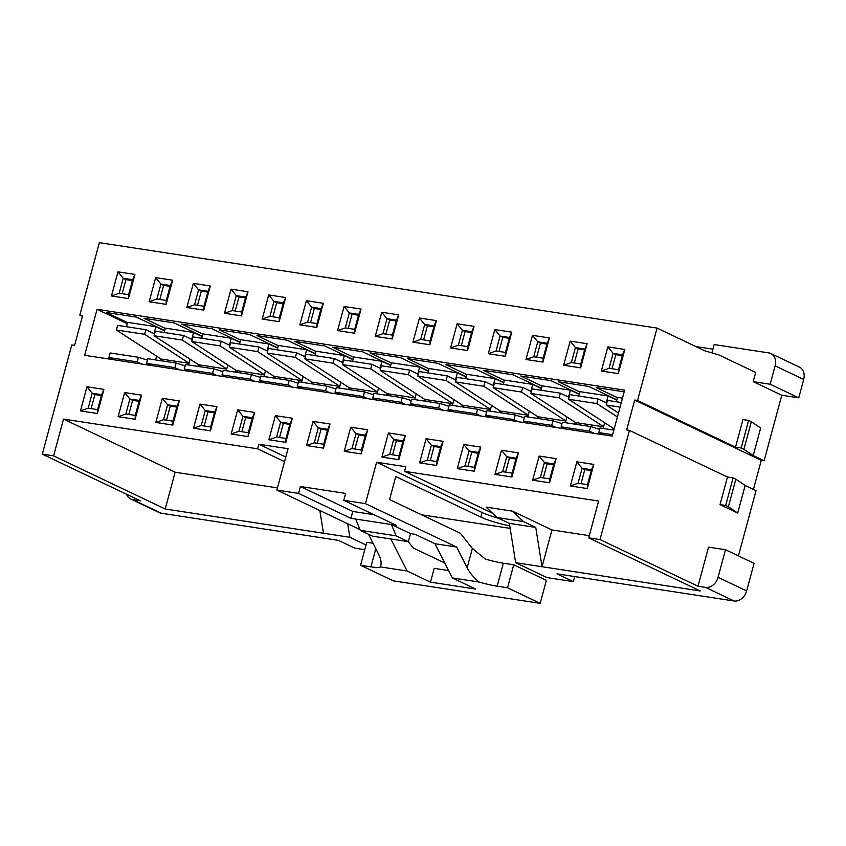 <?xml version="1.0" encoding="UTF-8"?>
<svg xmlns="http://www.w3.org/2000/svg" width="846" height="846" viewBox="0 0 846 846"><rect width="100%" height="100%" fill="white"/><g stroke="black" fill="none" stroke-linecap="round" stroke-linejoin="round"><path stroke-width="1.27" d="M513.723 564.8L503.359 563.214A24.058 3.437 15.1 0 1 485.255 559.047L472.375 548.42L467.151 567.782C469.837 572.953 473.802 577.702 479.048 582.037A24.058 3.437 -164.9 0 0 497.162 586.204L507.526 587.79L540.182 603.346L546.389 580.356L513.723 564.8L507.526 587.79M803.7 379.452A12.024 9.369 -64.5 0 0 799.449 367.153L770.865 353.543A12.024 9.369 115.5 0 1 775.116 365.853L770.156 384.243L798.74 397.842L803.7 379.452L775.116 365.853M711.909 352.888L714.161 344.544L768.803 352.909A12.024 9.369 115.5 0 1 770.865 353.543M410.511 533.615L391.455 524.541L396.087 535.825L360.29 530.336L372.536 536.174L408.332 541.652L410.511 533.615L415.217 534.334L434.95 543.724L452.324 577.934L475.706 589.07L430.487 582.143L407.106 571.008L390.831 538.976M375.814 548.737L370.918 566.862L360.555 565.276L393.221 580.832L540.182 603.346M753.437 489.4L761.273 460.33L634.701 400.063L637.535 400.496L657.067 328.089L704.707 350.773L718.931 354.95L755.679 372.441L753.204 381.641L781.778 395.251L764.107 460.763L753.215 455.571L760.66 427.991L751.343 421.731L748.615 420.43L741.181 448.02L743.898 449.311L751.343 421.731M770.156 384.243L753.204 381.641M798.74 397.842L781.778 395.251M761.273 460.33L764.107 460.763M745.157 485.456L737.712 513.046L728.395 506.786L735.84 479.196L745.157 485.456L756.038 490.638L738.431 555.896M498.844 518.365A24.058 3.437 15.1 0 1 482.072 512.475L376.597 462.254L405.805 466.728L404.557 471.328L598.63 501.054L588.7 537.834L700.308 590.973L515.658 562.685L546.96 577.585L573.334 581.625L557.006 573.852L734.117 600.988A12.024 9.369 -64.5 0 0 746.637 590.931L754.082 563.351L725.498 549.741L708.546 547.14L698.003 586.225L600.004 539.568L629.466 430.381L727.465 477.038L720.02 504.618L737.712 513.046M510.17 528.38L421.594 514.812M161.332 513.236L132.759 499.637A12.024 9.369 115.5 0 1 130.686 499.003L159.27 512.613A12.024 9.369 -64.5 0 0 161.332 513.236L338.442 540.372L354.781 548.145L364.763 549.678M725.498 549.741L718.053 577.321A12.024 9.369 115.5 0 1 705.532 587.378L698.003 586.225M130.686 499.003A12.024 9.369 115.5 0 1 126.583 494.265M84.663 355.299L97.068 309.329L624.634 390.143L612.229 436.113L84.663 355.299M117.975 271.841L134.926 274.432L128.423 298.575L111.461 295.973L117.975 271.841L123.22 278.313L119.191 293.255L128.613 294.694L132.642 279.751L134.926 274.432M103.921 389.372L97.406 413.504L80.455 410.913L86.958 386.77L103.921 389.372L101.636 394.691L92.214 393.242L88.185 408.184L97.607 409.623L97.406 413.504M155.653 277.615L172.616 280.206L166.102 304.349L149.15 301.747L155.653 277.615L160.909 284.087L156.88 299.019L166.292 300.467L170.332 285.525L172.616 280.206M141.599 395.145L135.096 419.278L118.133 416.676L124.648 392.544L141.599 395.145L139.315 400.454L129.893 399.016L125.864 413.958L135.286 415.397L135.096 419.278M193.343 283.389L210.294 285.98L203.78 310.122L186.829 307.521L193.343 283.389L198.588 289.85L194.559 304.793L203.981 306.241L208.01 291.299L210.294 285.98M179.289 400.919L172.774 425.052L155.812 422.45L162.326 398.318L179.289 400.919L177.004 406.228L167.582 404.79L163.542 419.732L172.965 421.171L172.774 425.052M231.021 289.152L247.984 291.754L241.47 315.886L224.507 313.295L231.021 289.152L236.277 295.624L232.238 310.567L241.66 312.015L245.689 297.073L247.984 291.754M216.967 406.683L210.453 430.826L193.501 428.224L200.016 404.092L216.967 406.683L214.683 412.002L205.261 410.564L201.232 425.506L210.654 426.944L210.453 430.826M268.711 294.926L285.662 297.528L279.148 321.66L262.197 319.069L268.711 294.926L273.956 301.398L269.927 316.341L279.349 317.789L283.378 302.847L285.662 297.528M254.657 412.457L248.142 436.599L231.18 433.998L237.694 409.866L254.657 412.457L252.362 417.776L242.95 416.338L238.91 431.27L248.333 432.718L248.142 436.599M306.389 300.7L323.352 303.302L316.838 327.434L299.875 324.843L306.389 300.7L311.635 307.172L307.606 322.115L317.028 323.553L321.057 308.621L323.352 303.302M292.335 418.231L285.821 442.373L268.869 439.772L275.373 415.64L292.335 418.231L290.051 423.55L280.629 422.101L276.6 437.044L286.022 438.492L285.821 442.373M344.068 306.474L361.031 309.076L354.516 333.208L337.565 330.606L344.068 306.474L349.324 312.946L345.295 327.888L354.707 329.327L358.746 314.384L361.031 309.076M330.014 424.005L323.51 448.137L306.548 445.546L313.062 421.403L330.014 424.005L327.73 429.324L318.308 427.875L314.278 442.818L323.701 444.266L323.51 448.137M381.758 312.248L398.709 314.849L392.195 338.982L375.243 336.38L381.758 312.248L387.003 318.72L382.974 333.662L392.396 335.101L396.425 320.158L398.709 314.849M367.703 429.779L361.189 453.911L344.227 451.32L350.741 427.177L367.703 429.779L365.419 435.098L355.997 433.649L351.957 448.592L361.379 450.04L361.189 453.911M419.436 318.022L436.399 320.613L429.884 344.756L412.922 342.154L419.436 318.022L424.692 324.494L420.652 339.436L430.075 340.875L434.104 325.932L436.399 320.613M405.382 435.553L398.868 459.685L381.916 457.094L388.43 432.951L405.382 435.553L403.098 440.872L393.676 439.423L389.646 454.365L399.069 455.804L398.868 459.685M457.126 323.796L474.077 326.387L467.563 350.53L450.611 347.928L457.126 323.796L462.371 330.268L458.342 345.2L467.764 346.649L471.793 331.706L474.077 326.387M443.071 441.326L436.557 465.459L419.595 462.857L426.109 438.725L443.071 441.326L440.777 446.635L431.365 445.197L427.325 460.139L436.748 461.578L436.557 465.459M494.804 329.57L511.767 332.161L505.252 356.303L488.29 353.702L494.804 329.57L500.049 336.031L496.02 350.974L505.443 352.422L509.472 337.48L511.767 332.161M480.75 447.1L474.236 471.233L457.284 468.631L463.788 444.499L480.75 447.1L478.466 452.409L469.044 450.971L465.014 465.913L474.437 467.352L474.236 471.233M532.483 335.333L549.445 337.935L542.931 362.067L525.979 359.476L532.483 335.333L537.739 341.805L533.71 356.748L543.121 358.196L547.161 343.254L549.445 337.935M518.429 452.864L511.925 477.007L494.963 474.405L501.477 450.273L518.429 452.864L516.145 458.183L506.722 456.745L502.693 471.687L512.116 473.126L511.925 477.007M570.172 341.107L587.124 343.709L580.61 367.841L563.658 365.25L570.172 341.107L575.417 347.579L571.388 362.522L580.811 363.96L584.84 349.028L587.124 343.709M556.118 458.638L549.604 482.78L532.642 480.179L539.156 456.047L556.118 458.638L553.834 463.957L544.412 462.519L540.372 477.451L549.794 478.899L549.604 482.78M607.851 346.881L624.813 349.483L618.299 373.615L601.337 371.013L607.851 346.881L613.107 353.353L609.067 368.296L618.489 369.734L622.519 354.791L624.813 349.483M593.797 464.412L587.283 488.554L570.331 485.953L576.845 461.821L593.797 464.412L591.513 469.731L582.09 468.282L578.061 483.225L587.484 484.673L587.283 488.554M588.7 537.834L600.004 539.568M634.701 400.063L626.643 429.948L629.466 430.381M657.067 328.089L99.363 242.654L79.82 315.061L82.432 316.309M132.759 499.637L140.288 500.79L42.3 454.133L71.762 344.946L74.585 345.38L82.654 315.495L79.82 315.061M42.3 454.133L53.605 455.867L63.524 419.087L257.596 448.814L258.834 444.224L285.789 457.052M360.005 529.649L276.875 490.067L288.042 448.697L258.834 444.224M276.875 490.067L298.543 493.387L350.942 518.334L396.161 525.26L343.762 500.314L365.43 503.634L376.597 462.254M343.762 500.314L345.623 493.419L300.404 486.492L298.543 493.387M408.237 541.641L413.303 548.028L444.732 562.981M373.023 543.248L366.762 542.297L360.555 565.276M509.768 525.831A24.058 3.437 15.1 0 1 480.835 517.075L395.769 476.573L389.572 499.563L460.34 533.255L472.375 548.42M492.573 513.226L404.557 471.328M284.542 461.652L257.596 448.814M277.467 487.899L175.133 472.216L63.524 419.087M589.292 535.666L551.962 529.945L512.496 511.153L486.112 507.114L497.12 517.541L509.366 523.378L515.658 562.685M452.324 577.934L479.048 582.037M370.918 566.862A24.058 3.437 -164.9 0 0 380.372 566.915L407.106 571.008M467.151 567.782L456.618 547.045L365.43 503.634M434.95 543.724L456.618 547.045M448.57 570.553L434.21 568.353L430.487 582.143M380.372 566.915L380.774 565.784C381.567 562.59 380.848 558.741 378.596 554.225L368.444 534.217M175.133 472.216L165.203 508.996L53.605 455.867M319.841 510.519L323.479 533.244L349.853 537.284L366.032 544.983M323.479 533.244L165.203 508.996M349.853 537.284L347.695 523.78M695.898 346.585L712.903 349.187M748.615 420.43L742.968 419.574L735.523 447.153L637.535 400.496M617.443 397.673L596.155 387.542L624.179 391.835M127.27 323.711L97.068 309.329M127.566 322.633L106.279 312.502L136.428 317.113L164.663 330.564M165.245 328.407L143.968 318.276L174.107 322.886L202.353 336.338M202.934 334.181L181.647 324.039L211.796 328.66L240.031 342.101M240.613 339.955L219.326 329.813L249.475 334.434L277.71 347.875M278.292 345.718L257.015 335.587L287.154 340.208L315.399 353.649M315.981 351.492L294.694 341.361L324.843 345.982L353.078 359.423M353.66 357.266L332.383 347.135L362.522 351.756L390.767 365.197M391.349 363.04L370.062 352.909L400.211 357.52L428.446 370.971M429.028 368.814L407.74 358.683L437.89 363.294L466.125 376.745M466.706 374.588L445.43 364.446L475.568 369.068L503.814 382.519M504.396 380.362L483.108 370.22L513.258 374.841L541.493 388.282M542.075 386.125L520.798 375.994L550.936 380.615L579.182 394.056M579.764 391.899L558.476 381.768L588.626 386.389L616.861 399.83M622.296 355.637L615.825 354.654L612.018 368.75M573.334 581.625L574.709 576.56M753.215 455.571L743.898 449.311M360.29 530.336L355.648 519.053M408.332 541.652L396.087 535.825M80.455 410.913L88.185 408.184M111.461 295.973L119.191 293.255M97.607 409.623L101.636 394.691M86.958 386.77L92.214 393.242L94.932 394.543L91.135 408.639M128.423 298.575L128.613 294.694M132.642 279.751L123.22 278.313L125.948 279.603L122.141 293.699M118.133 416.676L125.864 413.958M149.15 301.747L156.88 299.019M135.286 415.397L139.315 400.454M124.648 392.544L129.893 399.016L132.621 400.317L128.814 414.413M166.102 304.349L166.292 300.467M170.332 285.525L160.909 284.087L163.627 285.377L159.831 299.473M155.812 422.45L163.542 419.732M186.829 307.521L194.559 304.793M172.965 421.171L177.004 406.228M162.326 398.318L167.582 404.79L170.3 406.08L166.493 420.176M203.78 310.122L203.981 306.241M208.01 291.299L198.588 289.85L201.316 291.151L197.509 305.247M193.501 428.224L201.232 425.506M224.507 313.295L232.238 310.567M210.654 426.944L214.683 412.002M200.016 404.092L205.261 410.564L207.979 411.854L204.182 425.95M241.47 315.886L241.66 312.015M245.689 297.073L236.277 295.624L238.995 296.925L235.188 311.021M231.18 433.998L238.91 431.27M262.197 319.069L269.927 316.341M248.333 432.718L252.362 417.776M237.694 409.866L242.95 416.338L245.668 417.628L241.861 431.724M279.148 321.66L279.349 317.789M283.378 302.847L273.956 301.398L276.674 302.699L272.877 316.795M268.869 439.772L276.6 437.044M299.875 324.843L307.606 322.115M286.022 438.492L290.051 423.55M275.373 415.64L280.629 422.101L283.347 423.402L279.55 437.498M316.838 327.434L317.028 323.553M321.057 308.621L311.635 307.172L314.363 308.473L310.556 322.569M306.548 445.546L314.278 442.818M337.565 330.606L345.295 327.888M323.701 444.266L327.73 429.324M313.062 421.403L318.308 427.875L321.036 429.176L317.229 443.272M354.516 333.208L354.707 329.327M358.746 314.384L349.324 312.946L352.042 314.236L348.245 328.343M344.227 451.32L351.957 448.592M375.243 336.38L382.974 333.662M361.379 450.04L365.419 435.098M350.741 427.177L355.997 433.649L358.715 434.95L354.908 449.046M392.195 338.982L392.396 335.101M396.425 320.158L387.003 318.72L389.731 320.01L385.924 334.107M381.916 457.094L389.646 454.365M412.922 342.154L420.652 339.436M399.069 455.804L403.098 440.872M388.43 432.951L393.676 439.423L396.404 440.724L392.597 454.82M429.884 344.756L430.075 340.875M434.104 325.932L424.692 324.494L427.41 325.784L423.603 339.88M419.595 462.857L427.325 460.139M450.611 347.928L458.342 345.2M436.748 461.578L440.777 446.635M426.109 438.725L431.365 445.197L434.083 446.487L430.276 460.594M467.563 350.53L467.764 346.649M471.793 331.706L462.371 330.268L465.089 331.558L461.292 345.654M457.284 468.631L465.014 465.913M488.29 353.702L496.02 350.974M474.437 467.352L478.466 452.409M463.788 444.499L469.044 450.971L471.761 452.261L467.965 466.358M505.252 356.303L505.443 352.422M509.472 337.48L500.049 336.031L502.778 337.332L498.971 351.428M494.963 474.405L502.693 471.687M525.979 359.476L533.71 356.748M512.116 473.126L516.145 458.183M501.477 450.273L506.722 456.745L509.451 458.035L505.644 472.131M542.931 362.067L543.121 358.196M547.161 343.254L537.739 341.805L540.457 343.106L536.66 357.202M532.642 480.179L540.372 477.451M563.658 365.25L571.388 362.522M549.794 478.899L553.834 463.957M539.156 456.047L544.412 462.519L547.129 463.809L543.322 477.905M580.61 367.841L580.811 363.96M584.84 349.028L575.417 347.579L578.146 348.88L574.339 362.976M570.331 485.953L578.061 483.225M601.337 371.013L609.067 368.296M587.484 484.673L591.513 469.731M576.845 461.821L582.09 468.282L584.819 469.583L581.012 483.679M618.299 373.615L618.489 369.734M622.519 354.791L613.107 353.353L615.825 354.654M613.847 430.106L600.047 428.002L598.809 432.592L603.357 434.759M621.292 402.527L607.491 400.412L606.244 405.012L618.468 412.964M622.466 398.159L617.517 397.409L616.343 401.765M591.28 470.577L584.819 469.583M616.787 400.105L608.094 395.96L606.233 402.855L598.069 398.974L569.802 394.638L568.565 399.238L613.213 428.298A4.812 2.94 98.7 0 1 614.08 429.25M612.98 428.15L612.504 429.905M599.666 429.398L590.624 426.553L562.368 422.228L561.12 426.818L565.667 428.985M608.094 395.96L579.838 391.635L578.653 395.991M590.624 426.553L589.387 431.153L593.934 433.311M598.069 398.974L596.832 403.563L617.4 416.951M553.601 464.803L547.129 463.809M584.618 349.863L578.146 348.88M603.092 428.467L604.636 422.714M579.108 394.331L570.416 390.186L568.554 397.081L560.39 393.2L532.123 388.864L530.886 393.464L575.534 422.524A4.812 2.94 98.7 0 1 576.792 424.438M575.301 422.376L574.825 424.132M561.987 423.624L552.946 420.779L524.679 416.454L523.441 421.054L527.989 423.212M570.416 390.186L542.149 385.861L540.975 390.228M552.946 420.779L551.698 425.379L556.245 427.547M560.39 393.2L559.143 397.8L603.558 426.701M515.923 459.029L509.451 458.035M546.928 344.1L540.457 343.106M565.403 422.693L566.957 416.941M541.419 388.557L532.726 384.412L530.865 391.317L522.701 387.426L494.445 383.101L493.197 387.69L537.845 416.75A4.812 2.94 98.7 0 1 539.114 418.664M537.622 416.602L537.147 418.358M524.298 417.861L515.256 415.005L487 410.68L485.752 415.28L490.299 417.438M532.726 384.412L504.47 380.087L503.285 384.454M515.256 415.005L514.019 419.605L518.566 421.773M522.701 387.426L521.464 392.026L565.879 420.927M478.233 453.255L471.761 452.261M509.25 338.326L502.778 337.332M527.724 416.919L529.268 411.167M503.74 382.783L495.047 378.648L493.186 385.543L485.022 381.652L456.755 377.327L455.518 381.916L500.166 410.976A4.812 2.94 98.7 0 1 501.435 412.89M499.933 410.828L499.457 412.584M486.619 412.087L477.578 409.231L449.311 404.906L448.073 409.506L452.621 411.664M495.047 378.648L466.781 374.313L465.607 378.68M477.578 409.231L476.34 413.831L480.877 415.999M485.022 381.652L483.775 386.252L528.2 415.164M440.555 447.481L434.083 446.487M471.56 332.552L465.089 331.558M490.035 411.145L491.589 405.403M466.061 377.009L457.358 372.875L455.508 379.769L447.333 375.878L419.077 371.553L417.829 376.153L462.476 405.202A4.812 2.94 98.7 0 1 463.745 407.116M462.254 405.054L461.779 406.82M448.94 406.313L439.899 403.468L411.632 399.132L410.395 403.732L414.942 405.9M457.358 372.875L429.102 368.539L427.928 372.906M439.899 403.468L438.651 408.058L443.198 410.225M447.333 375.878L446.096 380.478L490.511 409.39M402.865 441.707L396.404 440.724M433.882 326.778L427.41 325.784M452.356 405.371L453.911 399.629M428.372 371.235L419.679 367.101L417.818 373.995L409.654 370.104L381.387 365.779L380.15 370.379L424.798 399.428A4.812 2.94 98.7 0 1 426.067 401.342M424.565 399.28L424.089 401.046M411.251 400.539L402.21 397.694L373.953 393.358L372.705 397.958L377.253 400.126M419.679 367.101L391.423 362.765L390.239 367.132M402.21 397.694L400.972 402.284L405.52 404.451M409.654 370.104L408.417 374.704L452.832 403.616M365.186 435.933L358.715 434.95M396.203 321.004L389.731 320.01M414.677 399.598L416.221 393.855M390.693 365.461L382.001 361.327L380.14 368.222L371.976 364.33L343.709 360.005L342.471 364.605L387.119 393.665A4.812 2.94 98.7 0 1 388.377 395.568M386.886 393.517L386.411 395.272M373.572 394.765L364.531 391.92L336.264 387.584L335.027 392.184L339.574 394.352M382.001 361.327L353.734 357.001L352.56 361.358M364.531 391.92L363.283 396.52L367.83 398.678M371.976 364.33L370.728 368.93L415.143 397.842M327.508 430.17L321.036 429.176M358.514 315.23L352.042 314.236M376.988 393.824L378.543 388.081M353.004 359.698L344.311 355.553L342.45 362.448L334.286 358.567L306.03 354.231L304.782 358.831L349.43 387.891A4.812 2.94 98.7 0 1 350.699 389.805M349.208 387.743L348.732 389.498M335.883 388.991L326.842 386.146L298.585 381.821L297.337 386.411L301.885 388.578M344.311 355.553L316.055 351.227L314.871 355.584M326.842 386.146L325.604 390.746L330.151 392.904M334.286 358.567L333.049 363.156L377.464 392.068M289.818 424.396L283.347 423.402M320.835 309.456L314.363 308.473M325.604 390.746L297.337 386.411M333.049 363.156L304.782 358.831M340.853 382.307L339.309 388.06M370.728 368.93L342.471 364.605M408.417 374.704L380.15 370.379M400.972 402.284L372.705 397.958M438.651 408.058L410.395 403.732M446.096 380.478L417.829 376.153M476.34 413.831L448.073 409.506M483.775 386.252L455.518 381.916M514.019 419.605L485.752 415.28M521.464 392.026L493.197 387.69M551.698 425.379L523.441 421.054M559.143 397.8L530.886 393.464M589.387 431.153L561.12 426.818M596.832 403.563L568.565 399.238M612.61 434.707L598.809 432.592M620.044 407.127L606.244 405.012M202.279 336.602L193.586 332.467L191.725 339.362L183.55 335.471L155.294 331.146L154.057 335.735L198.472 364.647L197.996 366.413M190.128 359.222L188.573 364.964M155.601 359.91L156.616 356.166M147.468 360.132L138.427 357.287L110.17 352.951L108.923 357.551L113.47 359.719M138.427 357.287L137.189 361.877L108.923 357.551M300.404 486.492L352.803 511.439L373.921 514.675M352.803 511.439L350.942 518.334M162.284 360.935A4.812 2.94 98.7 0 0 161.015 359.021L160.317 360.639M132.42 280.597L125.948 279.603M101.404 395.526L94.932 394.543M164.589 330.828L155.897 326.693L154.035 333.588L145.872 329.697L144.634 334.297L189.049 363.209M137.189 361.877L141.737 364.044M145.872 329.697L117.615 325.372L116.367 329.972L160.793 358.873M155.897 326.693L127.64 322.358L126.456 326.725M199.963 366.709A4.812 2.94 98.7 0 0 198.704 364.795L198.472 364.647M170.099 286.371L163.627 285.377M139.093 401.3L132.621 400.317M183.55 335.471L182.313 340.071L226.728 368.983L227.807 364.986M185.158 365.906L176.116 363.061L174.868 367.65L179.415 369.818M239.957 342.376L231.265 338.241L229.403 345.136L221.24 341.245L192.973 336.92L191.735 341.509L236.15 370.421L235.674 372.177M226.263 370.738L226.728 368.983M193.586 332.467L165.319 328.132L164.145 332.499M176.116 363.061L147.849 358.725L146.612 363.325L151.159 365.493M237.652 372.483A4.812 2.94 98.7 0 0 236.383 370.569L236.15 370.421M207.788 292.145L201.316 291.151M176.772 407.074L170.3 406.08M221.24 341.245L220.002 345.845L264.417 374.746L265.496 370.76M222.836 371.68L213.795 368.824L212.558 373.424L217.105 375.592M277.647 348.15L268.943 344.005L267.082 350.91L258.918 347.019L230.662 342.683L229.414 347.283L273.84 376.195L273.364 377.951M263.941 376.512L264.417 374.746M231.265 338.241L202.998 333.906L201.824 338.273M213.795 368.824L185.538 364.499L184.291 369.099L188.838 371.257M275.331 378.257A4.812 2.94 98.7 0 0 274.062 376.343L273.84 376.195M245.467 297.919L238.995 296.925M214.45 412.848L207.979 411.854M258.918 347.019L257.681 351.619L302.096 380.52L303.175 376.533M260.526 377.443L251.474 374.598L250.236 379.198L254.783 381.366M315.325 353.924L306.633 349.779L304.772 356.674L296.608 352.793L268.341 348.457L267.103 353.057L311.518 381.969L311.042 383.724M301.62 382.286L302.096 380.52M268.943 344.005L240.687 339.68L239.513 344.047M251.474 374.598L223.217 370.273L221.98 374.873L226.517 377.03M313.02 384.031A4.812 2.94 98.7 0 0 311.751 382.117L311.518 381.969M283.146 303.682L276.674 302.699M252.14 418.622L245.668 417.628M296.608 352.793L295.36 357.382L339.785 386.294M298.204 383.217L289.163 380.372L287.926 384.972L292.462 387.14M306.633 349.779L278.366 345.454L277.192 349.821M289.163 380.372L260.896 376.047L259.659 380.637L264.206 382.804M512.496 511.153L523.505 521.58L535.751 527.418L542.032 566.725L551.962 529.945M535.751 527.418L509.366 523.378M523.505 521.58L497.12 517.541M741.181 448.02L735.523 447.153M728.395 506.786L725.667 505.485L733.112 477.905L735.84 479.196M725.667 505.485L720.02 504.618M733.112 477.905L727.465 477.038M144.634 334.297L116.367 329.972M174.868 367.65L146.612 363.325M182.313 340.071L154.057 335.735M212.558 373.424L184.291 369.099M220.002 345.845L191.735 341.509M250.236 379.198L221.98 374.873M257.681 351.619L229.414 347.283M287.926 384.972L259.659 380.637M295.36 357.382L267.103 353.057M363.283 396.52L335.027 392.184M705.532 587.378L734.117 600.988M718.053 577.321L746.637 590.931M482.072 512.475L480.835 517.075M503.359 563.214L497.162 586.204M614.291 428.457L613.213 428.298M603.536 426.818L575.534 422.524M565.847 421.044L537.845 416.75M528.168 415.27L500.166 410.976M490.479 409.496L462.476 405.202M452.8 403.722L424.798 399.428M415.122 397.948L387.119 393.665M377.432 392.174L349.43 387.891M189.018 363.315L161.015 359.021M226.707 369.089L198.704 364.795M264.386 374.863L236.383 370.569M302.064 380.637L274.062 376.343M339.754 386.411L311.751 382.117"/></g></svg>
